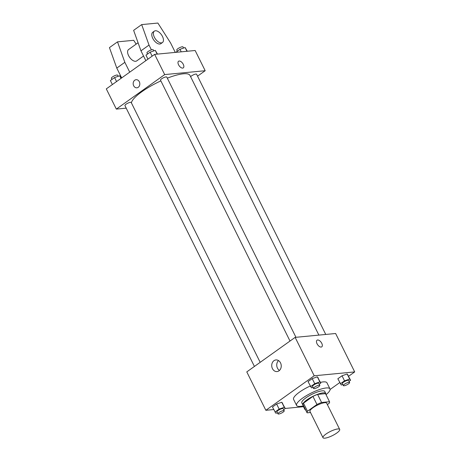 <?xml version="1.0" encoding="UTF-8"?>
<svg xmlns="http://www.w3.org/2000/svg" width="461" height="461" viewBox="0 0 461 461"><rect width="100%" height="100%" fill="white"/><g stroke="black" fill="none" stroke-linecap="round" stroke-linejoin="round"><path stroke-width="0.69" d="M337.792 428.955A9.318 2.311 -26.4 0 1 339.694 429.416A9.318 2.311 -26.4 0 1 332.375 435.628A9.318 2.311 -26.4 0 1 323 437.702A9.318 2.311 -26.4 0 1 327.996 432.746A9.318 2.311 -26.4 0 1 337.792 428.955M323 437.702L309.959 411.419A9.318 2.311 -26.4 0 1 314.949 406.469A9.318 2.311 -26.4 0 1 324.751 402.678A9.318 2.311 -26.4 0 1 326.647 403.133L339.694 429.416M307.089 412.837L303.079 404.746A12.516 3.1 -26.4 0 1 303.488 403.15L312.944 396.397L316.955 404.481L307.499 411.235A12.516 3.1 -26.4 0 0 307.089 412.837L310.495 412.509M327.362 404.568L329.108 403.323A12.516 3.1 -26.4 0 0 329.517 401.721L321.594 402.482A12.516 3.1 -26.4 0 0 316.955 404.481M329.517 401.721L325.501 393.636L317.583 394.397L321.594 402.482M312.944 396.397A12.516 3.1 -26.4 0 1 317.583 394.397M325.8 394.241A12.81 3.175 153.6 0 0 325.766 393.498A12.81 3.175 153.6 0 0 312.875 396.351A12.81 3.175 153.6 0 0 302.814 404.891A12.81 3.175 153.6 0 0 303.384 405.369M302.814 404.891L301.811 402.868A12.81 3.175 -26.4 0 1 308.68 396.057A12.81 3.175 -26.4 0 1 322.153 390.842A12.81 3.175 -26.4 0 1 324.763 391.475L325.766 393.498M303.488 403.15L307.499 411.235M303.597 405.801A18.636 4.622 -26.4 0 1 296.596 405.455A18.636 4.622 -26.4 0 1 306.582 395.555A18.636 4.622 -26.4 0 1 326.181 387.966A18.636 4.622 -26.4 0 1 329.978 388.882A18.636 4.622 -26.4 0 1 326.019 394.674M320.441 382.365A18.636 4.622 -26.4 0 1 323.167 381.904A18.636 4.622 -26.4 0 1 326.97 382.82L329.978 388.882M296.596 405.455L293.582 399.393A18.636 4.622 -26.4 0 1 310.218 386.013M283.659 409.616L285.221 408.504L281.769 402.246L276.635 404.032L272.451 407.017L275.903 413.275L277.413 412.751M348.625 376.251L354.699 371.912L314.2 375.784L265.853 410.302L273.707 409.552M285.192 408.452L303.511 406.7M330.105 389.47L339.74 382.59M349.046 381.362L350.608 380.25L347.156 373.992L342.027 375.778L337.838 378.763L341.29 385.021L342.8 384.497M319.243 384.215L320.804 383.097L317.352 376.839L312.224 378.625L308.034 381.616L311.486 387.874L312.996 387.349M265.853 410.302L246.785 371.894L295.138 337.377L335.631 333.505L354.699 371.912M295.138 337.377L314.2 375.784M280.524 362.87A5.843 4.748 84.5 0 1 277.038 371.572A5.843 4.748 84.5 0 1 271.754 366.207A5.843 4.748 84.5 0 1 275.926 359.937A5.843 4.748 84.5 0 1 280.524 362.87M317.03 340.212A4.074 2.149 -125.5 0 1 317.641 339.993A4.074 2.149 -125.5 0 1 321.478 342.782A4.074 2.149 -125.5 0 1 321.766 346.845A4.074 2.149 -125.5 0 1 317.652 344.776A4.074 2.149 -125.5 0 1 317.03 340.212A4.074 2.149 -125.5 0 1 317.641 339.988A4.074 2.149 -125.5 0 1 321.473 342.782A4.074 2.149 -125.5 0 1 321.766 346.845M279.464 370.442A5.843 4.748 84.5 0 1 278.519 360.583M167.32 78.168A32.616 8.085 -26.4 0 1 183.322 73.8A32.616 8.085 -26.4 0 1 189.972 75.408L318.885 335.107M131.379 102.855A32.616 8.085 -26.4 0 1 160.872 80.9M295.956 337.302L166.778 77.079A3.492 0.864 153.6 0 0 163.263 77.857A3.492 0.864 153.6 0 0 160.52 80.185L290.009 341.036M190.606 76.682A3.492 0.864 -26.4 0 1 195.873 74.054A3.492 0.864 -26.4 0 1 196.588 74.227L325.76 334.45M254.42 366.443L124.931 105.592A3.492 0.864 -26.4 0 1 126.81 103.731A3.492 0.864 -26.4 0 1 130.48 102.307A3.492 0.864 -26.4 0 1 131.195 102.48L260.183 362.329M197.544 76.169L205.185 70.717L164.686 74.59L116.333 109.101L126.21 108.156M164.686 74.59L154.648 54.375L195.147 50.503L205.185 70.717M154.648 54.375L106.301 88.887L116.333 109.101M134.739 80.22A4.074 3.313 84.5 0 1 136.11 79.701A4.074 3.313 84.5 0 1 139.798 83.441A4.074 3.313 84.5 0 1 136.882 87.815A4.074 3.313 84.5 0 1 133.362 84.951A4.074 3.313 84.5 0 1 134.739 80.22M136.11 79.701A4.074 3.313 -95.5 0 0 134.745 80.22A4.074 3.313 -95.5 0 0 133.362 84.951A4.074 3.313 -95.5 0 0 136.888 87.815M183.288 67.882A4.074 2.149 54.5 0 0 183.282 64.338A4.074 2.149 -125.5 0 1 183.288 67.882A4.074 2.149 -125.5 0 1 179.173 65.814A4.074 2.149 -125.5 0 1 178.551 61.25A4.074 2.149 -125.5 0 1 183.282 64.338A4.074 2.149 54.5 0 0 178.551 61.25M138.07 42.764L128.573 49.546A6.99 3.682 54.5 0 0 129.068 56.507A6.99 3.682 54.5 0 0 135.643 61.296A6.99 3.682 54.5 0 0 136.692 60.921L143.544 56.029M136.151 44.135L133.707 40.309L117.509 41.859L124.845 62.327L129.725 72.164M145.843 60.662L140.962 50.825L133.627 30.351L141.683 24.6L157.881 23.05L170.616 43.006L175.278 52.398M162.479 42.51L160.866 43.662A6.99 3.682 -125.5 0 1 153.813 40.113A6.99 3.682 -125.5 0 1 152.747 32.287L154.36 31.135A6.99 3.682 -125.5 0 1 162.468 36.436A6.99 3.682 -125.5 0 1 162.479 42.51A6.99 3.682 -125.5 0 1 155.42 38.96A6.99 3.682 -125.5 0 1 154.36 31.135M151.398 49.874L149.018 45.074L141.683 24.6M121.669 77.921L116.783 68.084L109.447 47.61L117.509 41.859M116.783 68.084L124.845 62.327M140.962 50.825L149.018 45.074M320.804 383.097L319.859 381.892L314.73 383.679L310.541 386.67M313.549 388.462L312.546 386.439A3.492 0.864 -26.4 0 1 314.419 384.583A3.492 0.864 -26.4 0 1 318.09 383.16A3.492 0.864 -26.4 0 1 318.805 383.333L319.807 385.35A3.492 0.864 -26.4 0 1 317.064 387.684A3.492 0.864 -26.4 0 1 313.549 388.462A3.492 0.864 -26.4 0 1 315.422 386.6A3.492 0.864 -26.4 0 1 319.093 385.177A3.492 0.864 -26.4 0 1 319.807 385.35M318.297 378.043L317.352 376.839L319.859 381.892M317.352 376.839L312.224 378.625L314.73 383.679M312.224 378.625L308.034 381.616M285.221 408.504L284.276 407.299L279.147 409.086L274.958 412.071M277.96 413.863L276.957 411.84A3.492 0.864 -26.4 0 1 278.83 409.985A3.492 0.864 -26.4 0 1 282.507 408.561A3.492 0.864 -26.4 0 1 283.215 408.734L284.224 410.757A3.492 0.864 -26.4 0 1 281.475 413.085A3.492 0.864 -26.4 0 1 277.96 413.863A3.492 0.864 -26.4 0 1 279.833 412.007A3.492 0.864 -26.4 0 1 283.509 410.584A3.492 0.864 -26.4 0 1 284.224 410.757M282.708 403.45L281.769 402.246L284.276 407.299M281.769 402.246L276.635 404.032L279.147 409.086M276.635 404.032L272.451 407.017M350.608 380.25L349.668 379.046L344.534 380.832L340.351 383.817M343.353 385.609L342.35 383.587A3.492 0.864 -26.4 0 1 344.223 381.731A3.492 0.864 -26.4 0 1 347.899 380.308A3.492 0.864 -26.4 0 1 348.608 380.481L349.611 382.503A3.492 0.864 -26.4 0 1 346.868 384.831A3.492 0.864 -26.4 0 1 343.353 385.609A3.492 0.864 -26.4 0 1 345.226 383.754A3.492 0.864 -26.4 0 1 348.902 382.33A3.492 0.864 -26.4 0 1 349.611 382.503M348.101 375.196L347.156 373.992L349.668 379.046M347.156 373.992L342.027 375.778L344.534 380.832M342.027 375.778L337.838 378.763M305.159 408.942L304.761 409.224L305.868 410.371M303.119 405.916L304.761 409.224M157.489 54.104L155.294 50.376L150.165 52.162L145.976 55.147L147.958 59.152M155.294 50.376L157.161 54.133M150.165 52.162L152.147 56.161M147.537 54.035L146.973 52.894A3.492 0.864 -26.4 0 1 148.845 51.038A3.492 0.864 -26.4 0 1 152.522 49.615A3.492 0.864 -26.4 0 1 153.231 49.788L153.784 50.9M121.26 78.209L119.71 75.777L114.576 77.563L110.392 80.554L112.375 84.553M119.71 75.777L121.007 78.393M114.576 77.563L116.564 81.562M111.954 79.436L111.389 78.301A3.492 0.864 -26.4 0 1 113.262 76.44A3.492 0.864 -26.4 0 1 116.933 75.022A3.492 0.864 -26.4 0 1 117.647 75.195L118.2 76.301M187.293 51.252L185.097 47.523L179.969 49.31L175.808 52.352M185.097 47.523L186.964 51.28M179.969 49.31L181.219 51.834M177.341 51.183L176.776 50.047A3.492 0.864 -26.4 0 1 178.649 48.192A3.492 0.864 -26.4 0 1 182.326 46.768A3.492 0.864 -26.4 0 1 183.04 46.941L183.587 48.048"/></g></svg>

